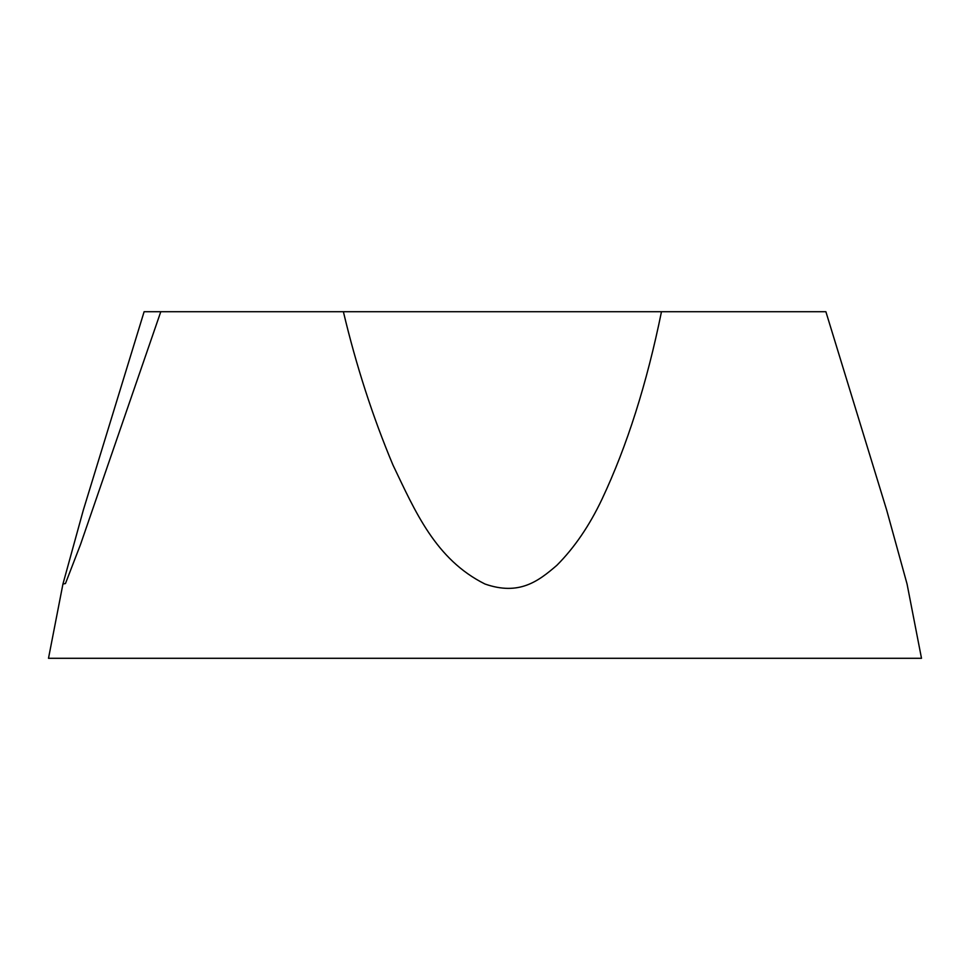 <?xml version="1.0" encoding="UTF-8"?>
<svg xmlns="http://www.w3.org/2000/svg" width="970" height="970" viewBox="0 0 970 970"><rect width="100%" height="100%" fill="white"/><g stroke="black" fill="none" stroke-linecap="round" stroke-linejoin="round"><path stroke-width="1.45" d="M62.941 584.025L83.287 510.232L144.118 311.709L825.882 311.709L886.713 510.232L907.059 584.025L921.5 658.29L48.5 658.29L62.941 584.025L65.463 583.54L80.449 544.679L160.79 311.709M343.38 311.709C356.208 365.726 372.722 416.785 392.911 464.909C415.16 511.372 435.506 559.363 485 584.025C519.132 595.944 538.338 581.272 556.841 565.328C574.398 547.723 589.457 525.667 602.018 499.15C627.044 445.957 646.869 383.477 661.479 311.709"/></g></svg>
